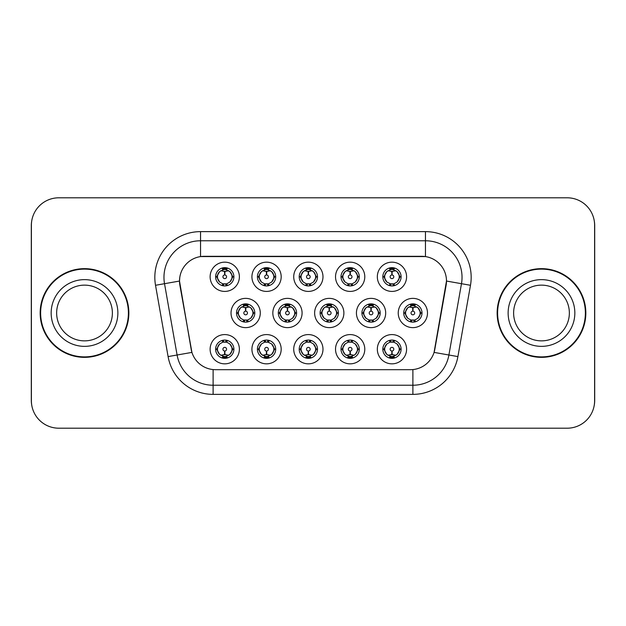 <?xml version="1.0" encoding="UTF-8"?>
<svg xmlns="http://www.w3.org/2000/svg" width="626" height="626" viewBox="0 0 626 626"><rect width="100%" height="100%" fill="white"/><g stroke="black" fill="none" stroke-linecap="round" stroke-linejoin="round"><path stroke-width="0.94" d="M364.786 349.206A14.633 14.633 0 0 1 350.161 363.839A14.633 14.633 0 0 1 335.528 349.206A14.633 14.633 0 0 1 350.161 334.581A14.633 14.633 0 0 1 364.786 349.206M341.014 349.206A9.14 9.14 0 0 0 350.161 358.354A9.14 9.14 0 0 0 359.301 349.206A9.14 9.14 0 0 0 350.161 340.067A9.14 9.14 0 0 0 341.014 349.206L342.007 349.206L345.122 354.512A7.316 7.316 0 0 1 345.122 343.901L342.007 349.206M322.985 349.206A14.633 14.633 0 0 1 308.352 363.839A14.633 14.633 0 0 1 293.727 349.206A14.633 14.633 0 0 1 308.352 334.581A14.633 14.633 0 0 1 322.985 349.206M299.212 349.206A9.14 9.14 0 0 0 308.352 358.354A9.14 9.14 0 0 0 317.499 349.206A9.14 9.14 0 0 0 308.352 340.067A9.14 9.14 0 0 0 299.212 349.206L300.206 349.206L303.32 354.512A7.316 7.316 0 0 1 303.32 343.901L300.206 349.206M281.184 349.206A14.633 14.633 0 0 1 266.551 363.839A14.633 14.633 0 0 1 251.926 349.206A14.633 14.633 0 0 1 266.551 334.581A14.633 14.633 0 0 1 281.184 349.206M257.411 349.206A9.14 9.14 0 0 0 266.551 358.354A9.14 9.14 0 0 0 275.698 349.206A9.14 9.14 0 0 0 266.551 340.067A9.14 9.14 0 0 0 257.411 349.206L258.397 349.206L261.519 354.512A7.316 7.316 0 0 1 261.519 343.901L258.397 349.206M239.382 349.206A14.633 14.633 0 0 1 224.75 363.839A14.633 14.633 0 0 1 210.125 349.206A14.633 14.633 0 0 1 224.75 334.581A14.633 14.633 0 0 1 239.382 349.206M215.61 349.206A9.14 9.14 0 0 0 224.75 358.354A9.14 9.14 0 0 0 233.897 349.206A9.14 9.14 0 0 0 224.75 340.067A9.14 9.14 0 0 0 215.61 349.206L216.596 349.206L219.718 354.512A7.316 7.316 0 0 1 219.71 343.901L216.596 349.206M406.587 349.206A14.633 14.633 0 0 1 391.962 363.839A14.633 14.633 0 0 1 377.329 349.206A14.633 14.633 0 0 1 391.962 334.581A14.633 14.633 0 0 1 406.587 349.206M382.815 349.206A9.14 9.14 0 0 0 391.962 358.354A9.14 9.14 0 0 0 401.102 349.206A9.14 9.14 0 0 0 391.962 340.067A9.14 9.14 0 0 0 382.815 349.206L383.808 349.206L386.923 354.512A7.316 7.316 0 0 1 386.923 343.901L383.808 349.206M385.686 313A14.633 14.633 0 0 1 371.061 327.633A14.633 14.633 0 0 1 356.429 313A14.633 14.633 0 0 1 371.061 298.367A14.633 14.633 0 0 1 385.686 313M361.914 313A9.14 9.14 0 0 0 371.061 322.14A9.14 9.14 0 0 0 380.201 313A9.14 9.14 0 0 0 371.061 303.86A9.14 9.14 0 0 0 361.914 313L362.908 313.016L366.022 318.305A7.316 7.316 0 0 1 366.03 307.687L362.908 313.016M343.885 313A14.633 14.633 0 0 1 329.26 327.633A14.633 14.633 0 0 1 314.628 313A14.633 14.633 0 0 1 329.26 298.367A14.633 14.633 0 0 1 343.885 313M320.113 313A9.14 9.14 0 0 0 329.26 322.14A9.14 9.14 0 0 0 338.4 313A9.14 9.14 0 0 0 329.26 303.86A9.14 9.14 0 0 0 320.113 313L321.107 313.016L324.221 318.305A7.316 7.316 0 0 1 324.229 307.687L321.107 313.016M302.084 313A14.633 14.633 0 0 1 287.451 327.633A14.633 14.633 0 0 1 272.826 313A14.633 14.633 0 0 1 287.451 298.367A14.633 14.633 0 0 1 302.084 313M278.312 313A9.14 9.14 0 0 0 287.451 322.14A9.14 9.14 0 0 0 296.599 313A9.14 9.14 0 0 0 287.451 303.86A9.14 9.14 0 0 0 278.312 313L279.298 313.016L282.42 318.305A7.316 7.316 0 0 1 282.428 307.687A7.316 7.316 0 0 0 280.143 313M260.283 313A14.633 14.633 0 0 1 245.65 327.633A14.633 14.633 0 0 1 231.025 313A14.633 14.633 0 0 1 245.65 298.367A14.633 14.633 0 0 1 260.283 313M236.511 313A9.14 9.14 0 0 0 245.65 322.14A9.14 9.14 0 0 0 254.798 313A9.14 9.14 0 0 0 245.65 303.86A9.14 9.14 0 0 0 236.511 313L237.497 313.016L240.619 318.305A7.316 7.316 0 0 1 240.627 307.687L237.497 313.016M427.488 313A14.633 14.633 0 0 1 412.863 327.633A14.633 14.633 0 0 1 398.23 313A14.633 14.633 0 0 1 412.863 298.367A14.633 14.633 0 0 1 427.488 313M403.715 313A9.14 9.14 0 0 0 412.863 322.14A9.14 9.14 0 0 0 422.002 313A9.14 9.14 0 0 0 412.863 303.86A9.14 9.14 0 0 0 403.715 313L404.709 313.016L407.823 318.305A7.316 7.316 0 0 1 407.839 307.687L404.709 313.016M364.786 276.794A14.633 14.633 0 0 1 350.161 291.419A14.633 14.633 0 0 1 335.528 276.794A14.633 14.633 0 0 1 350.161 262.161A14.633 14.633 0 0 1 364.786 276.794M341.014 276.794A9.14 9.14 0 0 0 350.161 285.933A9.14 9.14 0 0 0 359.301 276.794A9.14 9.14 0 0 0 350.161 267.646A9.14 9.14 0 0 0 341.014 276.794M322.985 276.794A14.633 14.633 0 0 1 308.352 291.419A14.633 14.633 0 0 1 293.727 276.794A14.633 14.633 0 0 1 308.352 262.161A14.633 14.633 0 0 1 322.985 276.794M299.212 276.794A9.14 9.14 0 0 0 308.352 285.933A9.14 9.14 0 0 0 317.499 276.794A9.14 9.14 0 0 0 308.352 267.646A9.14 9.14 0 0 0 299.212 276.794M281.184 276.794A14.633 14.633 0 0 1 266.551 291.419A14.633 14.633 0 0 1 251.926 276.794A14.633 14.633 0 0 1 266.551 262.161A14.633 14.633 0 0 1 281.184 276.794M257.411 276.794A9.14 9.14 0 0 0 266.551 285.933A9.14 9.14 0 0 0 275.698 276.794A9.14 9.14 0 0 0 266.551 267.646A9.14 9.14 0 0 0 257.411 276.794M239.382 276.794A14.633 14.633 0 0 1 224.75 291.419A14.633 14.633 0 0 1 210.125 276.794A14.633 14.633 0 0 1 224.75 262.161A14.633 14.633 0 0 1 239.382 276.794M215.61 276.794A9.14 9.14 0 0 0 224.75 285.933A9.14 9.14 0 0 0 233.897 276.794A9.14 9.14 0 0 0 224.75 267.646A9.14 9.14 0 0 0 215.61 276.794M406.587 276.794A14.633 14.633 0 0 1 391.962 291.419A14.633 14.633 0 0 1 377.329 276.794A14.633 14.633 0 0 1 391.962 262.161A14.633 14.633 0 0 1 406.587 276.794M382.815 276.794A9.14 9.14 0 0 0 391.962 285.933A9.14 9.14 0 0 0 401.102 276.794A9.14 9.14 0 0 0 391.962 267.646A9.14 9.14 0 0 0 382.815 276.794M168.097 356.593L155.522 285.284A45.714 45.714 0 0 1 200.539 231.628L425.461 231.628A45.714 45.714 0 0 1 470.478 285.284L457.903 356.593A45.714 45.714 0 0 1 412.886 394.372L213.114 394.372A45.714 45.714 0 0 1 168.097 356.593L191.932 352.391L179.889 285.284A24.688 24.688 0 0 1 204.193 256.316L421.807 256.316A24.688 24.688 0 0 1 446.111 285.284L434.827 349.285A24.688 24.688 0 0 1 410.515 369.684L215.485 369.684A24.688 24.688 0 0 1 191.173 349.285L179.513 281.051L164.521 283.695A36.574 36.574 0 0 1 200.539 240.767L425.461 240.767A36.574 36.574 0 0 1 461.479 283.695L448.905 355.012A36.574 36.574 0 0 1 412.886 385.233L213.114 385.233A36.574 36.574 0 0 1 177.095 355.012L164.521 283.695A36.574 36.574 0 0 1 163.965 277.341M40.166 313A44.344 44.344 0 0 0 84.51 357.344A44.344 44.344 0 0 0 128.854 313A44.344 44.344 0 0 0 84.51 268.656A44.344 44.344 0 0 0 40.166 313M497.146 313A44.344 44.344 0 0 0 541.49 357.344A44.344 44.344 0 0 0 585.834 313A44.344 44.344 0 0 0 541.49 268.656A44.344 44.344 0 0 0 497.146 313M200.539 231.628L200.539 256.582L425.461 256.582L425.461 231.628M179.513 280.996L179.779 277.341M410.515 369.684L215.485 369.684M470.478 285.284L446.487 281.051L434.068 352.391L457.903 356.593M434.827 349.285L434.679 350.067M191.321 350.067L191.173 349.285M594.606 225.227A27.427 27.427 0 0 0 567.179 197.8L58.821 197.8A27.427 27.427 0 0 0 31.394 225.227L31.394 400.773A27.427 27.427 0 0 0 58.821 428.2L567.179 428.2A27.427 27.427 0 0 0 594.606 400.773L594.606 225.227M31.879 220.078A27.427 27.427 0 0 0 31.3 225.681L31.3 400.319A27.427 27.427 0 0 0 31.879 405.922M594.121 405.922A27.427 27.427 0 0 0 594.7 400.319L594.7 225.681A27.427 27.427 0 0 0 594.121 220.078M391.117 271.207L391.719 271.316L391.884 274.97A1.823 1.823 180 0 0 390.131 276.833A1.823 1.823 180 0 0 391.962 278.625A1.823 1.823 180 0 0 393.785 276.833A1.823 1.823 180 0 0 392.04 274.97L392.197 271.316L392.799 271.207M395.937 270.651L392.189 271.496M399.278 276.794A7.316 7.316 0 0 1 396.994 282.099L400.116 276.794L396.994 271.488A7.316 7.316 0 0 1 399.278 276.794M390.162 285.761L390.929 284.032L386.923 282.099C383.918 278.554 383.918 275.017 386.923 271.488L383.808 276.802L386.923 282.099A7.316 7.316 0 0 1 386.938 271.481A7.316 7.316 0 0 0 384.646 276.794M392.361 267.662L392.275 269.485L393.824 269.72A7.316 7.316 0 0 1 393.879 269.736L394.638 268.053M389.818 269.798L391.641 269.485L391.61 268.804M391.563 267.662L391.641 269.485M393.762 267.826L392.737 269.524L396.994 271.488C400.006 275.025 400.006 278.562 396.994 282.099L393.879 283.852L394.638 285.534M393.762 285.761L392.987 284.032L393.879 283.852M392.737 284.063L393.527 285.8M393.91 283.844L389.818 283.789M390.162 267.826L390.929 269.548L386.923 271.488M391.18 269.524L390.389 267.787M391.727 271.496L387.987 270.651M412.018 307.413L412.62 307.522L412.784 311.177A1.823 1.823 180 0 0 411.039 313.039A1.823 1.823 180 0 0 412.863 314.831A1.823 1.823 180 0 0 414.686 313.039A1.823 1.823 180 0 0 412.941 311.177L413.097 307.522L413.7 307.413M416.838 306.857L413.09 307.702M420.179 313A7.316 7.316 0 0 1 417.894 318.305L421.016 313L417.894 307.695A7.316 7.316 0 0 1 420.179 313M413.262 303.868L413.183 305.691L414.725 305.926A7.316 7.316 0 0 1 414.78 305.942L415.539 304.259M410.719 306.004L412.542 305.691L412.511 305.011M412.464 303.868L412.542 305.691M414.662 304.033L413.645 305.731L417.894 307.695C420.907 311.239 420.907 314.768 417.894 318.305L414.78 320.058L415.539 321.741M414.662 321.967L413.888 320.238L414.78 320.058M413.645 320.269L414.428 322.007M414.811 320.05L410.726 319.996M411.063 321.967L412.08 320.269L410.938 320.058L410.187 321.741M411.063 304.033L411.83 305.762L407.823 307.695C404.819 311.232 404.819 314.761 407.823 318.305L410.938 320.058M412.628 307.702L408.888 306.857M392.799 354.793L392.197 354.684L392.04 351.029A1.823 1.823 -0 0 0 393.785 349.167A1.823 1.823 -0 0 0 391.962 347.375A1.823 1.823 -0 0 0 390.131 349.167A1.823 1.823 -0 0 0 391.884 351.029L391.719 354.684L391.117 354.793M387.987 355.349L391.727 354.504M393.762 358.174L392.987 356.452L396.994 354.512C400.006 350.983 400.006 347.446 396.994 343.901A7.316 7.316 0 0 1 396.986 354.519L400.116 349.198L396.994 343.901L393.879 342.148L394.638 340.466M391.563 358.338L391.641 356.515L390.092 356.28A7.316 7.316 0 0 1 390.037 356.264L389.286 357.947M394.098 356.202L392.283 356.515L392.306 357.196M392.361 358.338L392.283 356.515M390.162 358.174L391.18 356.476L386.923 354.512C383.918 350.975 383.918 347.438 386.923 343.901L390.037 342.148L389.286 340.466M390.162 340.239L390.929 341.968L390.037 342.148M391.18 341.937L390.389 340.2M390.006 342.156L394.098 342.211M393.762 340.239L392.737 341.937L393.879 342.148M392.737 356.476L393.527 358.213M392.189 354.504L395.937 355.349M112.383 313A27.865 27.865 0 0 0 84.51 285.135A27.865 27.865 0 0 0 56.645 313A27.865 27.865 0 0 0 84.51 340.865A27.865 27.865 0 0 0 112.383 313A27.865 27.865 0 0 1 84.51 340.865A27.865 27.865 0 0 1 56.645 313M128.4 313A43.89 43.89 0 0 0 84.51 269.11A43.89 43.89 0 0 0 40.627 313A43.89 43.89 0 0 0 84.51 356.89A43.89 43.89 0 0 0 128.4 313M569.355 313A27.865 27.865 0 0 0 541.49 285.135A27.865 27.865 0 0 0 513.617 313A27.865 27.865 0 0 0 541.49 340.865A27.865 27.865 0 0 0 569.355 313A27.865 27.865 0 0 1 541.49 340.865A27.865 27.865 0 0 1 513.617 313M585.373 313A43.89 43.89 0 0 0 541.49 269.11A43.89 43.89 0 0 0 497.6 313A43.89 43.89 0 0 0 541.49 356.89A43.89 43.89 0 0 0 585.373 313M349.316 271.207L349.918 271.316L350.075 274.97A1.823 1.823 180 0 0 348.33 276.833A1.823 1.823 180 0 0 350.161 278.625A1.823 1.823 180 0 0 351.984 276.833A1.823 1.823 180 0 0 350.239 274.97L350.396 271.316L350.998 271.207M354.136 270.651L350.388 271.496M357.469 276.794A7.316 7.316 0 0 1 355.192 282.099L358.315 276.794L355.192 271.488A7.316 7.316 0 0 1 357.469 276.794M348.361 267.826L349.128 269.548L345.122 271.488C342.117 275.017 342.117 278.554 345.122 282.099A7.316 7.316 0 0 1 345.129 271.481L342.007 276.802L345.122 282.099L348.236 283.852L347.485 285.534M350.56 267.662L350.474 269.485L352.023 269.72A7.316 7.316 0 0 1 352.078 269.736L352.829 268.053M348.017 269.798L349.84 269.485L349.809 268.804M349.762 267.662L349.84 269.485M351.953 267.826L350.936 269.524L355.192 271.488C358.205 275.025 358.205 278.562 355.192 282.099L352.078 283.852L352.829 285.534M351.953 285.761L351.186 284.032L352.078 283.852M352.109 283.844L348.017 283.789M348.361 285.761L349.378 284.063L348.236 283.852M349.378 269.524L348.588 267.787M349.926 271.496L346.186 270.651M307.515 271.207L308.117 271.316L308.274 274.97A1.823 1.823 180 0 0 306.529 276.833A1.823 1.823 180 0 0 308.352 278.625A1.823 1.823 180 0 0 310.183 276.833A1.823 1.823 180 0 0 308.438 274.97L308.595 271.316L309.197 271.207M312.327 270.651L308.587 271.496M315.668 276.794A7.316 7.316 0 0 1 313.391 282.099L316.506 276.794L313.391 271.488A7.316 7.316 0 0 1 315.668 276.794M306.56 267.826L307.327 269.548L303.32 271.488C300.308 275.017 300.308 278.554 303.32 282.099A7.316 7.316 0 0 1 303.328 271.481L300.206 276.802L303.32 282.099L306.435 283.852L305.684 285.534M308.751 267.662L308.673 269.485L310.222 269.72A7.316 7.316 0 0 1 310.277 269.736L311.028 268.053M306.216 269.798L308.039 269.485L308.008 268.804M307.953 267.662L308.039 269.485M310.152 267.826L309.134 269.524L313.391 271.488C316.396 275.025 316.396 278.562 313.391 282.099L310.277 283.852L311.028 285.534M310.152 285.761L309.385 284.032L310.277 283.852M309.134 284.063L309.925 285.8M310.308 283.844L306.216 283.789M306.56 285.761L307.577 284.063L306.435 283.852M308.125 271.496L304.377 270.651M265.714 271.207L266.316 271.316L266.473 274.97A1.823 1.823 180 0 0 264.728 276.833A1.823 1.823 180 0 0 266.551 278.625A1.823 1.823 180 0 0 268.382 276.833A1.823 1.823 180 0 0 266.629 274.97L266.793 271.316L267.396 271.207M270.526 270.651L266.786 271.496M273.867 276.794A7.316 7.316 0 0 1 271.59 282.099L274.704 276.794L271.59 271.488A7.316 7.316 0 0 1 273.867 276.794M264.751 267.826L265.526 269.548L261.519 271.488C258.507 275.017 258.507 278.554 261.519 282.099A7.316 7.316 0 0 1 261.527 271.481L258.397 276.802L261.519 282.099L264.634 283.852L263.882 285.534M266.95 267.662L266.872 269.485L268.421 269.72A7.316 7.316 0 0 1 268.476 269.736L269.227 268.053M264.415 269.798L266.23 269.485L266.207 268.804M266.152 267.662L266.23 269.485M268.351 267.826L267.333 269.524L271.59 271.488C274.595 275.025 274.595 278.562 271.59 282.099L268.476 283.852L269.227 285.534M268.351 285.761L267.584 284.032L268.476 283.852M267.333 284.063L268.124 285.8M268.507 283.844L264.415 283.789M264.751 285.761L265.776 284.063L264.634 283.852M265.776 269.524L264.986 267.787M266.324 271.496L262.576 270.651M223.912 271.207L224.515 271.316L224.671 274.97A1.823 1.823 180 0 0 222.926 276.833A1.823 1.823 180 0 0 224.75 278.625A1.823 1.823 180 0 0 226.573 276.833A1.823 1.823 180 0 0 224.828 274.97L224.992 271.316L225.595 271.207M228.725 270.651L224.984 271.496M232.066 276.794A7.316 7.316 0 0 1 229.789 282.099L232.903 276.794L229.789 271.488A7.316 7.316 0 0 1 232.066 276.794M222.95 267.826L223.725 269.548L219.718 271.488C216.706 275.017 216.706 278.554 219.718 282.099A7.316 7.316 0 0 1 219.726 271.481L216.596 276.802L219.718 282.099L222.833 283.852L222.073 285.534M225.149 267.662L225.07 269.485L226.62 269.72A7.316 7.316 0 0 1 226.675 269.736L227.426 268.053M222.613 269.798L224.429 269.485L224.405 268.804M224.351 267.662L224.429 269.485M226.549 267.826L225.532 269.524L229.789 271.488C232.794 275.025 232.794 278.562 229.789 282.099L226.675 283.852L222.613 283.789M226.549 285.761L225.783 284.032L226.675 283.852L227.426 285.534M225.532 284.063L226.322 285.8M222.95 285.761L223.967 284.063L222.833 283.852M224.523 271.496L220.775 270.651M350.998 354.793L350.396 354.684L350.239 351.029A1.823 1.823 -0 0 0 351.984 349.167A1.823 1.823 -0 0 0 350.161 347.375A1.823 1.823 -0 0 0 348.33 349.167A1.823 1.823 -0 0 0 350.075 351.029L349.918 354.684L349.316 354.793M346.186 355.349L349.926 354.504M351.953 358.174L351.186 356.452L355.192 354.512C358.205 350.983 358.205 347.446 355.192 343.901A7.316 7.316 0 0 1 355.185 354.519L358.315 349.198L355.192 343.901L352.078 342.148L352.829 340.466M349.762 358.338L349.84 356.515L348.291 356.28A7.316 7.316 0 0 1 348.236 356.264L347.485 357.947M352.297 356.202L350.474 356.515L350.505 357.196M350.56 358.338L350.474 356.515M348.361 358.174L349.378 356.476L345.122 354.512C342.117 350.975 342.117 347.438 345.122 343.901L348.236 342.148L347.485 340.466M348.361 340.239L349.128 341.968L348.236 342.148M349.378 341.937L348.588 340.2M348.205 342.156L352.297 342.211M351.953 340.239L350.936 341.937L352.078 342.148M350.388 354.504L354.136 355.349M309.197 354.793L308.595 354.684L308.438 351.029A1.823 1.823 -0 0 0 310.183 349.167A1.823 1.823 -0 0 0 308.352 347.375A1.823 1.823 -0 0 0 306.529 349.167A1.823 1.823 -0 0 0 308.274 351.029L308.117 354.684L307.515 354.793M304.377 355.349L308.125 354.504M310.152 358.174L309.385 356.452L313.391 354.512C316.396 350.983 316.396 347.446 313.391 343.901A7.316 7.316 0 0 1 313.383 354.519L316.506 349.198L313.391 343.901L310.277 342.148L311.028 340.466M307.953 358.338L308.039 356.515L306.49 356.28A7.316 7.316 0 0 1 306.435 356.264L305.684 357.947M310.496 356.202L308.673 356.515L308.704 357.196M308.751 358.338L308.673 356.515M306.56 358.174L307.577 356.476L303.32 354.512C300.308 350.975 300.308 347.438 303.32 343.901L306.435 342.148L305.684 340.466M306.56 340.239L307.327 341.968L306.435 342.148M306.404 342.156L310.496 342.211M310.152 340.239L309.134 341.937L310.277 342.148M309.134 356.476L309.925 358.213M308.587 354.504L312.327 355.349M267.396 354.793L266.793 354.684L266.629 351.029A1.823 1.823 -0 0 0 268.382 349.167A1.823 1.823 -0 0 0 266.551 347.375A1.823 1.823 -0 0 0 264.728 349.167A1.823 1.823 -0 0 0 266.473 351.029L266.316 354.684L265.714 354.793M262.576 355.349L266.324 354.504M268.351 340.239L267.584 341.968L271.59 343.901C274.595 347.446 274.595 350.983 271.59 354.512L274.704 349.198L271.59 343.901A7.316 7.316 0 0 1 271.574 354.519A7.316 7.316 0 0 0 273.867 349.206M266.152 358.338L266.238 356.515L264.688 356.28A7.316 7.316 0 0 1 264.634 356.264L263.882 357.947M268.695 356.202L266.872 356.515L266.903 357.196M266.95 358.338L266.872 356.515M264.751 358.174L265.776 356.476L261.519 354.512C258.507 350.975 258.507 347.438 261.519 343.901L264.634 342.148L263.882 340.466M264.751 340.239L265.526 341.968L264.634 342.148M265.776 341.937L264.986 340.2M264.602 342.156L268.695 342.211M268.351 358.174L267.584 356.452L271.59 354.512M267.333 356.476L268.124 358.213M266.786 354.504L270.526 355.349M225.595 354.793L224.992 354.684L224.828 351.029A1.823 1.823 -0 0 0 226.573 349.167A1.823 1.823 -0 0 0 224.75 347.375A1.823 1.823 -0 0 0 222.926 349.167A1.823 1.823 -0 0 0 224.671 351.029L224.507 354.684L223.912 354.793M220.775 355.349L224.523 354.504M226.549 358.174L225.783 356.452L229.789 354.512C232.794 350.983 232.794 347.446 229.789 343.901A7.316 7.316 0 0 1 229.773 354.519L232.903 349.198L229.789 343.901L226.675 342.148L227.426 340.466M224.351 358.338L224.429 356.515L222.887 356.28A7.316 7.316 0 0 1 222.833 356.264L222.073 357.947M226.894 356.202L225.07 356.515L225.102 357.196M225.149 358.338L225.07 356.515M222.95 358.174L223.967 356.476L219.718 354.512C216.706 350.975 216.706 347.438 219.71 343.901L222.833 342.148L226.886 342.211M222.95 340.239L223.725 341.968L222.833 342.148L222.073 340.466M226.549 340.239L225.532 341.937L226.675 342.148M225.532 356.476L226.322 358.213M224.984 354.504L228.725 355.349M370.216 307.413L370.819 307.522L370.975 311.177A1.823 1.823 180 0 0 369.23 313.039A1.823 1.823 180 0 0 371.061 314.831A1.823 1.823 180 0 0 372.885 313.039A1.823 1.823 180 0 0 371.14 311.177L371.296 307.522L371.899 307.413M375.037 306.857L371.288 307.702M378.37 313A7.316 7.316 0 0 1 376.093 318.305L379.215 313L376.093 307.695A7.316 7.316 0 0 1 378.37 313M371.461 303.868L371.375 305.691L372.924 305.926A7.316 7.316 0 0 1 372.979 305.942L373.73 304.259M368.917 306.004L370.741 305.691L370.709 305.011M370.662 303.868L370.741 305.691M372.861 304.033L371.836 305.731L376.093 307.695C379.106 311.239 379.106 314.768 376.093 318.305L372.979 320.058L373.73 321.741M372.861 321.967L372.087 320.238L372.979 320.058M371.836 320.269L372.626 322.007M373.01 320.05L368.917 319.996M369.262 321.967L370.279 320.269L369.137 320.058L368.385 321.741M369.262 304.033L370.029 305.762L366.022 307.695C363.017 311.232 363.017 314.761 366.022 318.305L369.137 320.058M370.279 305.731L369.489 303.993M370.827 307.702L367.086 306.857M328.415 307.413L329.018 307.522L329.174 311.177A1.823 1.823 180 0 0 327.429 313.039A1.823 1.823 180 0 0 329.26 314.831A1.823 1.823 180 0 0 331.084 313.039A1.823 1.823 180 0 0 329.339 311.177L329.495 307.522L330.098 307.413M333.235 306.857L329.487 307.702M336.569 313A7.316 7.316 0 0 1 334.292 318.305L337.406 313L334.292 307.695A7.316 7.316 0 0 1 336.569 313M329.652 303.868L329.573 305.691L331.123 305.926A7.316 7.316 0 0 1 331.177 305.942L331.929 304.259M327.116 306.004L328.94 305.691L328.908 305.011M328.861 303.868L328.94 305.691M331.052 304.033L330.035 305.731L334.292 307.695C337.297 311.239 337.297 314.768 334.292 318.305L331.177 320.058L327.116 319.996M331.052 321.967L330.285 320.238L331.177 320.058L331.929 321.741M330.035 320.269L330.825 322.007M327.461 321.967L328.478 320.269L327.335 320.058L326.584 321.741M327.461 304.033L328.227 305.762L324.221 307.695C321.216 311.232 321.216 314.761 324.221 318.305L327.335 320.058M328.478 305.731L327.688 303.993M329.026 307.702L325.285 306.857M286.614 307.413L287.217 307.522L287.373 311.177A1.823 1.823 180 0 0 285.628 313.039A1.823 1.823 180 0 0 287.451 314.831A1.823 1.823 180 0 0 289.282 313.039A1.823 1.823 180 0 0 287.537 311.177L287.694 307.522L288.296 307.413M291.426 306.857L287.686 307.702M294.768 313A7.316 7.316 0 0 1 292.491 318.305L295.605 313L292.491 307.695A7.316 7.316 0 0 1 294.768 313M287.85 303.868L287.772 305.691L289.322 305.926A7.316 7.316 0 0 1 289.376 305.942L290.128 304.259M285.315 306.004L287.138 305.691L287.107 305.011M287.052 303.868L287.138 305.691M289.251 304.033L288.234 305.731L292.491 307.695C295.495 311.239 295.495 314.768 292.491 318.305L289.376 320.058L290.128 321.741M289.251 321.967L288.484 320.238L289.376 320.058M288.234 320.269L289.024 322.007M289.408 320.05L285.315 319.996M285.652 321.967L286.677 320.269L285.534 320.058L284.783 321.741M285.652 304.033L286.426 305.762L282.42 307.695C279.407 311.232 279.407 314.761 282.42 318.305L285.534 320.058M286.677 305.731L285.886 303.993M282.42 307.695L279.298 313.016M287.224 307.702L283.476 306.857M244.813 307.413L245.415 307.522L245.572 311.177A1.823 1.823 180 0 0 243.827 313.039A1.823 1.823 180 0 0 245.65 314.831A1.823 1.823 180 0 0 247.473 313.039A1.823 1.823 180 0 0 245.728 311.177L245.893 307.522L246.495 307.413M249.625 306.857L245.885 307.702M252.967 313A7.316 7.316 0 0 1 250.69 318.305L253.804 313L250.69 307.695A7.316 7.316 0 0 1 252.967 313M246.049 303.868L245.971 305.691L247.52 305.926A7.316 7.316 0 0 1 247.575 305.942L248.326 304.259M243.514 306.004L245.329 305.691L245.306 305.011M245.251 303.868L245.329 305.691M247.45 304.033L246.433 305.731L250.69 307.695C253.694 311.239 253.694 314.768 250.69 318.305L247.575 320.058L248.326 321.741M247.45 321.967L246.683 320.238L247.575 320.058M247.606 320.05L243.514 319.996M243.85 321.967L244.868 320.269L243.733 320.058L242.974 321.741M243.85 304.033L244.625 305.762L240.619 307.695C237.606 311.232 237.606 314.761 240.619 318.305L243.733 320.058M244.868 305.731L244.085 303.993M245.423 307.702L241.675 306.857M412.886 369.575L412.886 394.372M213.114 394.372L213.114 369.575M155.522 285.284L164.521 283.695M400.116 276.794L401.102 276.794M382.815 276.786L383.808 276.802M390.037 269.736L389.286 268.053M390.037 283.852L389.286 285.534M405.546 313A7.316 7.316 0 0 1 407.839 307.687M421.016 313L422.002 313M410.938 305.942L410.187 304.259M399.278 349.206A7.316 7.316 0 0 1 396.986 354.519M401.102 349.214L400.116 349.198M393.879 356.264L394.638 357.947M117.868 313A33.358 33.358 0 0 0 84.51 279.642A33.358 33.358 0 0 0 51.16 313A33.358 33.358 0 0 0 84.51 346.358A33.358 33.358 0 0 0 117.868 313M574.84 313A33.358 33.358 0 0 0 541.49 279.642A33.358 33.358 0 0 0 508.132 313A33.358 33.358 0 0 0 541.49 346.358A33.358 33.358 0 0 0 574.84 313M342.845 276.794A7.316 7.316 0 0 1 345.129 271.481M358.315 276.794L359.301 276.794M341.014 276.786L342.007 276.802M348.236 269.736L347.485 268.053M301.043 276.794A7.316 7.316 0 0 1 303.328 271.481M316.506 276.794L317.499 276.794M299.212 276.786L300.206 276.802M306.435 269.736L305.684 268.053M259.242 276.794A7.316 7.316 0 0 1 261.527 271.481M274.704 276.794L275.698 276.794M257.411 276.786L258.397 276.802M264.634 269.736L263.882 268.053M217.433 276.794A7.316 7.316 0 0 1 219.726 271.481M232.903 276.794L233.897 276.794M215.61 276.786L216.596 276.802M222.833 269.736L222.073 268.053M357.469 349.206A7.316 7.316 0 0 1 355.185 354.519M359.301 349.214L358.315 349.198M352.078 356.264L352.829 357.947M315.668 349.206A7.316 7.316 0 0 1 313.383 354.519M317.499 349.214L316.506 349.198M310.277 356.264L311.028 357.947M275.698 349.214L274.704 349.198M268.476 356.264L269.227 357.947M268.476 342.148L269.227 340.466M232.066 349.206A7.316 7.316 0 0 1 229.773 354.519M233.897 349.214L232.903 349.198M226.675 356.264L227.426 357.947M363.745 313A7.316 7.316 0 0 1 366.03 307.687M379.215 313L380.201 313M369.137 305.942L368.385 304.259M321.944 313A7.316 7.316 0 0 1 324.229 307.687M337.406 313L338.4 313M327.335 305.942L326.584 304.259M295.605 313L296.599 313M285.534 305.942L284.783 304.259M238.334 313A7.316 7.316 0 0 1 240.627 307.687M253.804 313L254.798 313M243.733 305.942L242.974 304.259M393.527 267.787L392.737 269.516M390.389 285.8L391.187 284.063M414.428 303.993L413.637 305.723M412.088 305.723L411.29 303.993M411.29 322.007L412.088 320.277M390.389 358.213L391.187 356.484M393.527 340.2L392.737 341.937M351.726 267.787L350.928 269.516M350.928 284.063L351.726 285.8M348.588 285.8L349.386 284.063M309.925 267.787L309.127 269.516M307.585 269.516L306.787 267.787M306.787 285.8L307.585 284.063M268.124 267.787L267.325 269.516M264.986 285.8L265.776 284.063M226.322 267.787L225.524 269.516M223.975 269.516L223.185 267.787M223.185 285.8L223.975 284.063M348.588 358.213L349.386 356.484M350.928 356.484L351.726 358.213M351.726 340.2L350.928 341.937M306.787 358.213L307.585 356.484M307.585 341.937L306.787 340.2M309.925 340.2L309.127 341.937M264.986 358.213L265.776 356.484M268.124 340.2L267.325 341.937M223.185 358.213L223.975 356.484M223.975 341.937L223.185 340.2M226.322 340.2L225.524 341.937M372.626 303.993L371.828 305.723M369.489 322.007L370.287 320.277M330.825 303.993L330.027 305.723M327.688 322.007L328.486 320.277M289.024 303.993L288.226 305.723M285.886 322.007L286.685 320.277M247.223 303.993L246.425 305.723M246.425 320.277L247.223 322.007M244.085 322.007L244.876 320.277"/></g></svg>

